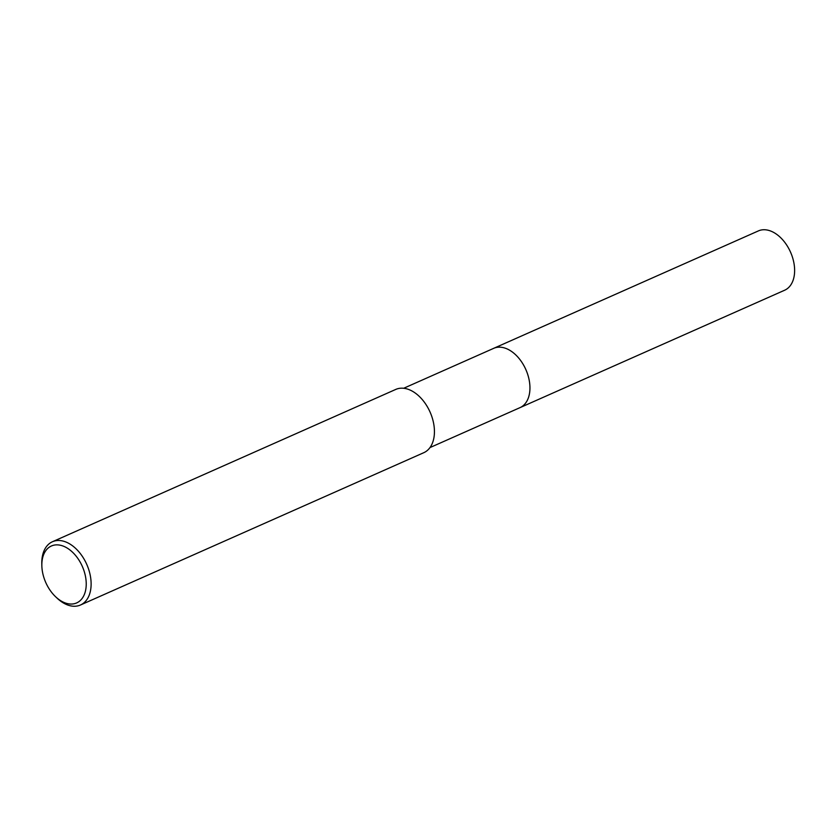 <?xml version="1.0" encoding="UTF-8"?>
<svg xmlns="http://www.w3.org/2000/svg" width="836" height="836" viewBox="0 0 836 836"><rect width="100%" height="100%" fill="white"/><g stroke="black" fill="none" stroke-linecap="round" stroke-linejoin="round"><path stroke-width="1.25" d="M493.23 348.539A32.447 20.816 66.1 0 1 493.668 348.34A32.437 20.806 66.1 0 1 526.502 371.121A32.437 20.806 66.1 0 1 519.982 407.654A32.447 20.816 66.1 0 1 519.543 407.843M493.365 348.487A32.437 20.806 66.1 0 1 526.513 371.121A32.437 20.806 66.1 0 1 519.668 407.79M41.842 565.617L41.8 563.558A34.6 22.196 66.1 0 1 52.428 541.749A34.6 22.196 66.1 0 1 87.456 566.045A34.6 22.196 66.1 0 1 80.486 605.003A34.6 22.196 66.1 0 1 57.193 598.252L55.698 596.841A31.141 19.97 66.1 0 1 45.144 581.051A31.141 19.97 66.1 0 1 41.842 565.617A31.141 19.97 66.1 0 1 57.715 544.884A31.141 19.97 66.1 0 1 82.931 567.853A31.141 19.97 66.1 0 1 80.987 599.82A31.141 19.97 66.1 0 1 55.698 596.841M52.428 541.749L395.741 389.43A34.6 22.196 66.1 0 1 430.77 413.726A34.6 22.196 66.1 0 1 423.81 452.684L80.486 605.003M519.992 407.654A32.447 20.816 66.1 0 0 526.189 370.338A32.447 20.816 66.1 0 0 494.682 347.943A32.447 20.816 66.1 0 0 493.668 348.34L758.356 230.924A32.437 20.806 66.1 0 1 759.36 230.517A32.437 20.806 66.1 0 1 790.866 252.911A32.437 20.806 66.1 0 1 784.659 290.217L429.997 447.573M493.668 348.351L403.683 388.27"/></g></svg>
